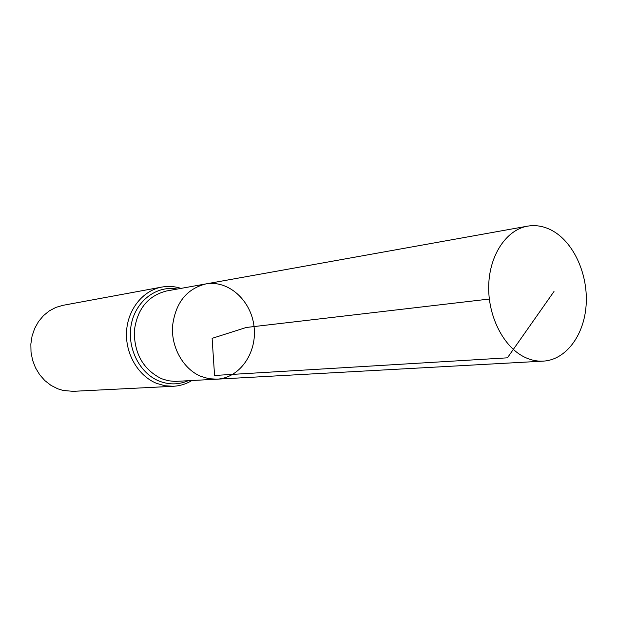 <?xml version="1.0" encoding="UTF-8"?>
<svg xmlns="http://www.w3.org/2000/svg" width="617" height="617" viewBox="0 0 617 617"><rect width="100%" height="100%" fill="white"/><g stroke="black" fill="none" stroke-linecap="round" stroke-linejoin="round"><path stroke-width="0.93" d="M216.891 379.185L174.804 381.437L168.04 380.704L161.423 378.668C143.391 369.598 134.336 353.826 134.267 331.352C137.036 309.256 147.772 295.805 166.482 290.993L205.754 283.943C186.419 288.941 175.344 303.086 172.513 326.37C171.241 347.718 183.45 369.074 200.733 376.301L208.731 378.684L216.891 379.185C239.874 378.028 257.304 352.669 254.042 326.563C251.188 300.41 228.375 279.756 205.754 283.943C186.419 288.941 175.344 303.086 172.513 326.37C171.241 347.718 183.45 369.074 200.733 376.301L208.731 378.684L216.891 379.185L543.322 361.13C565.858 359.873 583.975 335.525 586.096 305.531C588.348 275.56 574.55 243.684 553.449 231.29C545.027 226.385 536.381 224.681 527.527 226.161C506.526 229.763 489.605 254.767 488.718 285.208C487.723 315.626 503.086 346.361 523.964 356.834C530.35 360.05 536.798 361.477 543.322 361.13M181.036 288.378C174.711 286.35 168.302 285.918 161.793 287.075L62.996 305.322L55.923 307.389L49.337 310.86L43.46 315.642L38.509 321.573L34.668 328.452L32.084 336.026L30.85 344.039L31.02 352.207L32.585 360.22L35.493 367.794L39.635 374.666L44.848 380.589L50.949 385.347L57.72 388.795L63.104 390.461L73.053 391.332L173.4 386.281C179.994 385.903 186.141 384.005 191.825 380.566M489.32 299.044L246.237 327.48L212.117 338.34L214.562 375.468L507.413 357.829L554.004 291.479M161.793 287.075C143.028 290.445 127.796 309.256 126.547 331.499C125.205 353.726 138.154 375.861 156.487 383.319L164.855 385.748L173.4 386.281M177.272 289.057C157.011 285.139 136.087 300.533 131.398 323.832C126.493 347.062 139.157 373.007 158.955 380.998C168.834 384.9 178.521 384.823 188 380.782M205.754 283.943L527.527 226.161"/></g></svg>
